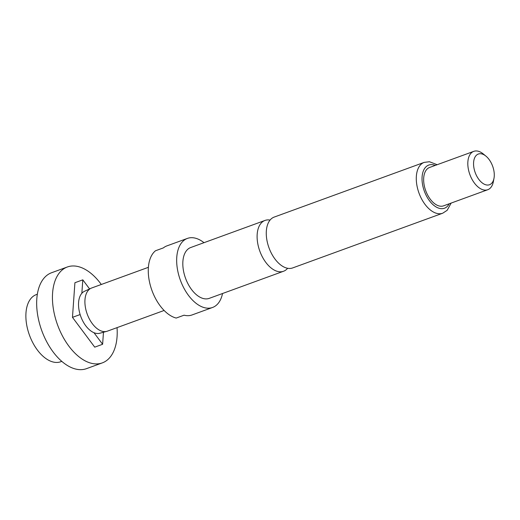 <?xml version="1.0" encoding="UTF-8"?>
<svg xmlns="http://www.w3.org/2000/svg" width="520" height="520" viewBox="0 0 520 520"><rect width="100%" height="100%" fill="white"/><g stroke="black" fill="none" stroke-linecap="round" stroke-linejoin="round"><path stroke-width="0.78" d="M270.062 220.077A27.053 15.386 70 0 0 266.338 220.064A27.053 15.386 70 0 0 264.999 220.435A27.053 15.386 70 0 0 259.038 248.814A27.053 15.386 70 0 0 282.204 271.635A27.053 15.386 70 0 0 283.536 271.258A27.053 15.386 70 0 0 287.644 268.281M67.334 266.988L51.565 272.74A51.038 29.029 70 0 0 40.313 326.287A51.038 29.029 70 0 0 86.534 368.641L102.31 362.888A51.038 29.029 -110 0 1 56.089 320.534A51.038 29.029 -110 0 1 67.334 266.988A51.038 29.029 -110 0 1 101.309 284.479M37.33 294.229L36.303 294.606A35.724 20.319 70 0 0 28.431 332.092A35.724 20.319 70 0 0 60.782 361.731L61.815 361.361M148.388 267.312L91.611 288.015A22.965 13.065 70 0 0 91.026 288.256L84.481 291.298A22.354 12.714 70 0 0 81.848 293.3A22.354 12.714 70 0 0 80.126 314.516A22.354 12.714 70 0 0 93.971 332.696A22.354 12.714 70 0 0 99.781 333.249L106.743 331.364A22.965 13.065 70 0 0 107.348 331.168L164.125 310.466M91.026 288.256A22.965 13.065 70 0 0 86.548 312.111A22.965 13.065 70 0 0 106.743 331.364M283.536 271.258L209.248 298.356A27.053 15.386 -110 0 1 184.75 275.912A27.053 15.386 -110 0 1 190.71 247.526L264.999 220.435M222.541 293.507A36.745 20.904 -110 0 1 212.569 307.463A36.745 20.904 -110 0 1 179.29 276.971A36.745 20.904 -110 0 1 187.389 238.42A36.745 20.904 -110 0 1 204.003 242.684M212.569 307.463L192.062 314.945A36.745 20.904 70 0 1 184.073 315.192L176.189 318.065A36.745 20.904 -110 0 1 150.898 287.326A36.745 20.904 -110 0 1 155.487 250.77L163.371 247.891A36.745 20.904 70 0 1 166.881 245.895L187.389 238.42M188.091 315.673L187.636 315.679M442.709 213.213L292.702 267.917A27.053 15.386 -110 0 1 291.369 268.288A27.053 15.386 -110 0 1 268.203 245.472A27.053 15.386 -110 0 1 274.163 217.094L424.177 162.383A27.053 15.386 -110 0 0 418.216 190.769A27.053 15.386 -110 0 0 442.709 213.213L447.154 210.321L451.152 203.073M494 178.269L493.363 181.643A20.416 11.609 -110 0 1 487.76 189.722A20.416 11.609 -110 0 1 469.274 172.783A20.416 11.609 -110 0 1 473.772 151.359A20.416 11.609 -110 0 1 483.262 153.933L485.914 156.104A16.334 9.288 -110 0 1 493.116 167.596A16.334 9.288 -110 0 1 494 178.269A16.334 9.288 -110 0 1 485.179 184.594A16.334 9.288 -110 0 1 474.728 171.184A16.334 9.288 -110 0 1 475.618 156.137A16.334 9.288 -110 0 1 485.914 156.104M487.76 189.722L443.593 205.829A20.416 11.609 -110 0 1 425.106 188.89A20.416 11.609 -110 0 1 429.604 167.466L473.772 151.359M89.583 288.925L82.803 279.851L81.848 293.3M93.971 332.696L102.622 344.272L103.467 332.248M117.046 327.632A51.038 29.029 -110 0 1 102.31 362.888M82.803 279.851L74.913 282.724L72.469 317.343L94.731 347.152L102.622 344.272M72.469 317.343L80.139 314.548M449.215 203.775A22.965 13.065 -110 0 1 436.274 207.044A22.965 13.065 -110 0 1 423.67 189.169A22.965 13.065 -110 0 1 435.227 165.419M437.164 164.71L429.442 161.74L424.177 162.383"/></g></svg>

